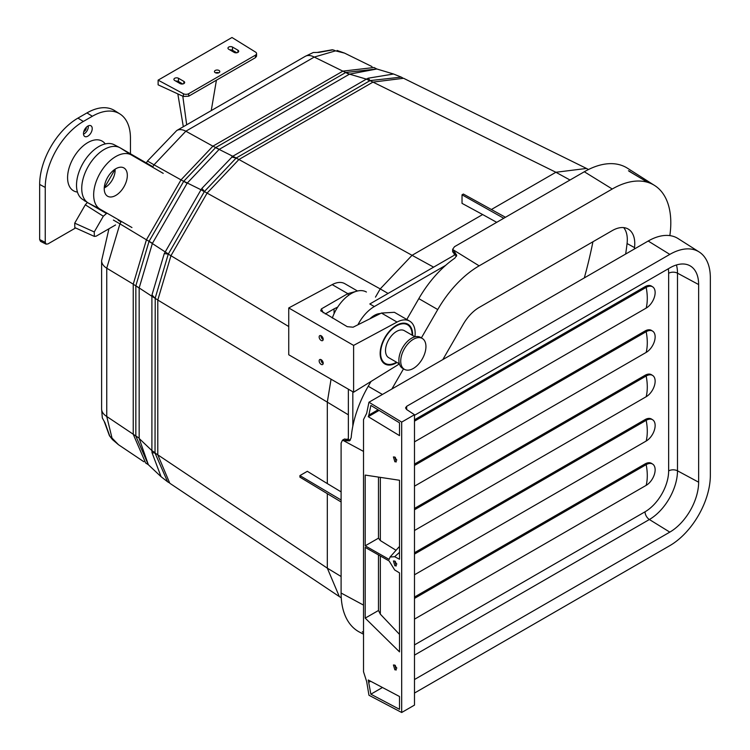 <?xml version="1.0" encoding="UTF-8"?>
<svg xmlns="http://www.w3.org/2000/svg" width="750" height="750" viewBox="0 0 750 750"><rect width="100%" height="100%" fill="white"/><g stroke="black" fill="none" stroke-linecap="round" stroke-linejoin="round"><path stroke-width="1.12" d="M584.316 277.913A369.431 213.291 120 0 0 592.931 241.762M348.366 389.194L348.366 439.528M352.828 391.772L352.828 426.131M455.016 254.794L369.816 303.984L374.325 306.544A30.403 17.55 120 0 0 357.919 324.797M348.366 414.825L157.791 300.038L157.791 454.828L169.781 483.244L339.328 596.578L327.319 568.153L157.791 454.828M570.009 180.019L555.891 172.266L586.509 168.45L403.584 78.281L372.984 82.106L238.922 159.506L207.094 193.106L204.394 191.541L201.938 188.353L201.019 189.769L183.75 181.247L149.034 241.378L135.844 285.759L135.834 436.069L148.284 464.672L145.65 462.994L133.238 434.288L133.238 284.213L146.428 239.794L119.925 223.847L121.331 221.419M157.791 300.038L170.972 255.666L207.094 193.106L380.222 288.909L375.478 297.122M331.05 379.191L327.319 402.066L327.319 483.591L307.322 471.309L299.916 475.594L341.1 499.997M327.319 493.669L327.319 568.153L341.1 576.506M388.078 293.447L380.222 288.909L412.05 255.309L238.922 159.506M372.984 82.106L555.891 172.266L491.391 209.503M433.622 267.15L412.05 255.309L482.653 214.547L462.028 203.362L462.028 194.812L463.369 194.034L505.472 217.284M586.509 168.45L588.506 169.509M299.916 475.594L299.916 477.15L341.1 501.975M327.319 483.591L341.1 491.869M341.25 597.778L339.328 596.578M373.144 316.959L373.8 316.584A17.728 10.238 -60 0 1 377.213 315.159M374.325 306.544L445.65 265.359M332.316 318.056A30.112 17.391 -60 0 1 366.319 291.966A30.112 17.391 -60 0 1 366.412 292.022L366.319 291.966M482.653 214.547L496.716 222.338M462.028 194.812L503.756 218.269M402.525 77.803L401.231 77.119L370.069 80.597L236.128 158.053L204.394 191.541L168.272 254.109L155.128 298.341L151.978 294.947L151.903 296.278L135.844 285.759M288.741 326.541L168.272 254.109L164.278 253.575L151.978 294.947M157.791 299.981L151.903 296.278L151.903 450.609L152.016 452.644L161.062 476.7L167.597 481.781L155.025 453.066L152.016 452.644M155.222 298.519L155.025 453.066L157.791 454.772M155.222 452.841L151.903 450.609L139.153 438.478L148.359 464.738L161.062 476.7M372.938 82.134L370.069 80.597L368.203 78.197L366.384 79.125L349.5 74.147L219.131 149.419L187.191 183.141L152.391 243.412L139.162 287.934L139.162 438.131L135.834 436.069M401.231 77.119L393.553 74.006L368.203 78.197M369.975 80.878L366.384 79.125L232.734 156.281L201.938 188.353M236.325 158.044L215.588 147.628L183.75 181.247M238.875 159.525L236.128 158.053L231.609 157.022M204.422 191.728L201.019 189.769L164.278 253.575M168.441 254.034L149.034 241.378M393.553 74.006L376.847 68.991L349.5 74.147L345.759 72.478L215.588 147.628M376.847 68.991L345.759 72.478M376.744 68.953L373.988 67.509L342.909 71.119L212.944 146.147L181.078 179.784L146.428 239.794L152.466 243.281M342.909 71.166L314.241 57.075L335.531 50.859L344.55 53.109L372.028 66.609M187.116 183.272L154.012 164.812L185.841 131.203L314.241 57.075A19.106 11.034 60 0 0 305.156 56.391L313.312 52.5L318.806 52.406L332.831 49.875A19.106 14.963 92.9 0 1 335.531 50.859M101.606 408.947L102.319 417.956L104.981 422.766L109.8 436.172L112.453 439.594L118.463 444.703L112.003 438.028L106.744 416.475A19.106 11.034 0 0 1 101.606 408.947L101.606 260.691A19.106 11.034 0 0 0 106.744 268.209L119.925 223.847L113.4 220.078M362.306 631.763L363.516 632.681M363.516 634.2L359.587 632.147A84.188 48.609 -60 0 1 341.1 593.025L341.1 443.128L342.459 440.184L344.541 438.984L350.447 440.006M362.7 631.875L363.516 632.306M651.806 183.713A82.987 47.916 120 0 0 651.15 183.281L627.441 168.206A84.188 48.609 120 0 0 584.316 171.759L454.5 246.703L452.634 249.356L452.634 251.766L456.478 256.359M669.862 235.612A391.444 226.003 120 0 0 670.163 233.147A82.809 47.812 -60 0 0 654.666 185.512L652.463 184.125A82.922 47.878 120 0 0 645.141 180.834L628.462 170.756M654.666 185.512A82.809 47.812 -60 0 0 612.244 189.009L479.147 265.847A82.809 47.812 -60 0 0 437.747 309.553L421.378 337.903M403.519 368.841L391.866 389.016M623.672 227.616A31.491 18.188 -60 0 1 627.066 243.534L634.519 247.594A340.481 196.575 -60 0 1 634.35 249.019M634.519 247.594A31.847 18.384 120 0 0 627.778 228.816A31.847 18.384 120 0 0 612.244 230.616L479.147 307.453A31.847 18.384 120 0 0 463.228 324.272L442.828 359.597M479.147 265.847L452.634 249.469L456.741 255.206L454.875 258.122A83.719 48.338 120 0 0 418.819 298.631L406.791 319.462M370.988 381.478L368.231 386.259A83.719 48.338 -60 0 0 351.169 437.747L349.584 440.822L346.65 440.794L348.628 439.65M627.066 243.534A340.125 196.369 -60 0 1 625.659 254.034M651.15 183.281A82.987 47.916 120 0 0 643.828 180L629.7 171.638M628.762 171.037L629.878 171.319M346.65 440.794L342.562 440.128L363.516 451.406M414.488 415.322L669.806 267.909A40.772 23.541 120 0 1 689.681 265.613A40.772 23.541 120 0 1 698.634 284.55L698.634 482.194A40.772 23.541 120 0 1 669.806 532.125L414.488 679.538M414.488 693.056L669.806 545.653A57.328 33.103 -60 0 0 710.344 475.434L710.344 277.791A57.328 33.103 -60 0 0 699.169 251.972A57.328 33.103 -60 0 0 669.806 254.391L406.659 406.312L405.544 407.906L406.566 409.481L414.488 414.713L414.488 705.103L401.681 712.5L401.681 422.109L414.488 414.713M401.681 422.109L368.962 402.234L648.188 241.031A58.397 33.712 120 0 1 678.094 238.575L699.169 251.972M368.962 402.234L366.666 413.325L363.516 419.559L363.516 671.737L366.666 681.553L368.962 695.25L401.681 712.5M365.203 475.087L365.203 545.822L389.128 559.406L390.084 557.016L394.659 556.706L399.506 559.237L399.506 480.262L365.203 475.087M368.85 415.097L368.25 416.691L399.506 435.628L399.506 422.822L370.856 405.431L368.85 415.097L378.066 409.8M394.866 665.119L396.309 669.938L394.866 669.797L393.422 664.988L394.866 665.119M394.866 457.069L396.309 461.887L394.866 461.756L393.422 456.938L394.866 457.069M394.866 561.094L396.309 565.913L394.866 565.781L393.422 560.962L394.866 561.094M399.506 709.312L399.506 696.506L368.25 679.988L370.856 694.2L399.506 709.312M365.203 618.122L399.506 651.872L399.506 572.897L394.659 569.944L389.128 560.962L365.203 547.388L365.203 618.122L378.478 610.5L380.334 614.156L380.334 555.975M379.069 410.419L368.25 416.691M382.462 687.497L370.856 694.2M378.478 477.094L378.478 538.162L365.203 545.822M378.478 554.925L378.478 610.5M396.038 550.294L380.334 540.562L378.478 538.162M398.672 547.312L399.506 546.562M399.506 634.378L380.334 614.156M395.325 665.438A2.869 1.659 -120 0 0 396.863 668.091M395.325 561.413A2.869 1.659 -120 0 0 396.863 564.066M395.325 457.387A2.869 1.659 -120 0 0 396.863 460.041M414.488 530.494L646.172 396.731A12.684 7.322 120 0 0 654.412 385.697A12.684 7.322 120 0 0 652.669 375.478L651.562 374.775A12.741 7.359 120 0 0 645.037 375.309L414.488 508.416M414.488 574.8L646.172 441.047A12.684 7.322 120 0 0 654.412 430.003A12.684 7.322 120 0 0 652.669 419.794L651.562 419.091A12.741 7.359 120 0 0 645.037 419.625L414.488 552.731M414.488 486.178L646.172 352.416A12.684 7.322 120 0 0 654.412 341.381A12.684 7.322 120 0 0 652.669 331.163L651.562 330.459A12.741 7.359 120 0 0 645.037 331.003L414.488 464.109M414.488 441.863L646.172 308.1A12.684 7.322 120 0 0 654.412 297.066A12.684 7.322 120 0 0 652.669 286.856L651.562 286.153A12.741 7.359 120 0 0 645.037 286.688L414.488 419.794M414.488 619.116L646.172 485.353A12.684 7.322 120 0 0 654.412 474.319A12.684 7.322 120 0 0 652.669 464.109L651.562 463.406A12.741 7.359 120 0 0 645.037 463.941L414.488 597.047M652.669 375.478A12.684 7.322 120 0 0 646.172 376.012L414.488 509.775M652.669 419.794A12.684 7.322 120 0 0 646.172 420.328L414.488 554.091M652.669 331.163A12.684 7.322 120 0 0 646.172 331.697L414.488 465.459M652.669 286.856A12.684 7.322 120 0 0 646.172 287.391L414.488 421.153M652.669 464.109A12.684 7.322 120 0 0 646.172 464.644L414.488 598.406M163.219 173.362L131.428 155.006A31.284 18.056 120 0 0 100.144 173.062A31.284 18.056 120 0 0 100.144 209.184L131.944 227.541M107.616 177.384A16.331 9.431 -60 0 1 123.844 167.897A16.331 9.431 -60 0 1 123.947 186.806A16.331 9.431 -60 0 1 107.522 196.181A16.331 9.431 -60 0 1 107.616 177.384M114.638 144.966A31.584 18.234 120 0 0 114.244 144.75A31.584 18.234 120 0 0 83.053 163.2A31.584 18.234 120 0 0 82.669 199.434L87.938 202.781A31.847 18.384 120 0 0 88.331 203.025L106.228 213.356M152.897 166.744L120.178 147.853A31.847 18.384 120 0 0 119.775 147.637A31.847 18.384 120 0 0 88.331 166.247A31.847 18.384 120 0 0 87.938 202.781M118.275 220.312L121.041 221.906M381.431 313.05L397.05 322.069A26.531 15.319 -60 0 1 409.659 321.122L394.397 312.309L381.431 313.05L353.109 327.197L347.231 326.672L320.691 310.781L321.403 308.888L347.812 293.644L356.222 291.347M397.05 322.069L353.606 345.403L353.606 392.213L397.097 365.353A26.531 15.319 -60 0 0 399.319 363.816M357.497 291.009L344.803 283.678A26.531 15.319 120 0 0 332.184 284.625L288.741 307.959L353.606 345.403M323.184 363.459A2.869 1.659 60 0 1 322.978 363.347A2.869 1.659 60 0 1 320.963 359.597M323.184 339.534A2.869 1.659 60 0 1 322.978 339.422A2.869 1.659 60 0 1 320.963 335.672M321.169 335.784A2.869 1.659 60 0 1 323.044 338.306A2.869 1.659 60 0 1 322.603 340.603A2.869 1.659 60 0 1 321.169 340.463A2.869 1.659 60 0 1 319.303 337.941A2.869 1.659 60 0 1 319.744 335.644A2.869 1.659 60 0 1 321.169 335.784M288.741 307.959L288.741 354.769L353.606 392.213M321.169 359.709A2.869 1.659 60 0 1 323.044 362.231A2.869 1.659 60 0 1 322.603 364.528A2.869 1.659 60 0 1 321.169 364.387A2.869 1.659 60 0 1 319.303 361.866A2.869 1.659 60 0 1 319.744 359.569A2.869 1.659 60 0 1 321.169 359.709M412.622 335.456A22.969 13.266 120 0 0 412.641 334.725A22.969 13.266 120 0 0 407.738 324.131A22.969 13.266 120 0 0 390.084 330.469A22.969 13.266 120 0 0 380.156 353.484A22.969 13.266 120 0 0 384.769 363.909A22.969 13.266 120 0 0 397.022 362.484M325.228 313.959L334.069 308.859L334.069 313.706M334.069 308.859L337.706 307.097M409.659 321.122A26.531 15.319 -60 0 1 414.928 336.788M130.453 153.787L130.453 138.253A53.878 31.106 120 0 0 119.953 113.981A53.878 31.106 120 0 0 92.353 116.25L83.344 121.453A53.878 31.106 120 0 0 45.244 187.444L45.244 242.362L46.106 244.144L47.953 243.919L75.591 227.963M106.95 213.112L103.322 216.234L85.303 204.806L87.375 202.425M85.303 204.806L74.719 223.144L74.822 227.616L94.359 236.409L96.159 236.166L115.575 224.953M83.484 133.641A6.178 3.572 120 0 0 84.572 136.35A6.178 3.572 120 0 0 89.4 134.944A6.178 3.572 120 0 0 92.222 128.597A6.178 3.572 120 0 0 90.741 125.672A6.178 3.572 120 0 0 86.053 127.556A6.178 3.572 120 0 0 83.484 133.641M84.066 200.325A6.178 3.572 120 0 0 84.572 200.841A6.178 3.572 120 0 0 85.481 201.225M77.456 192.066A28.669 16.547 -60 0 1 68.316 171.019A28.669 16.547 -60 0 1 87.853 142.566A28.669 16.547 -60 0 1 105.253 143.916M83.494 134.072A5.737 3.309 120 0 0 88.303 126.703A5.737 3.309 120 0 0 88.228 125.878M83.794 131.578A2.869 1.659 120 0 0 84.244 131.381A2.869 1.659 120 0 0 86.222 127.378M46.106 244.144L40.509 241.35L39.656 239.569L39.656 184.434L45.244 187.444M119.953 113.981L114.684 110.634A54.15 31.266 120 0 0 86.953 112.912L77.944 118.116A54.15 31.266 120 0 0 39.656 184.434M103.322 216.234L94.256 231.938L94.359 236.409M404.475 323.175A22.294 12.872 -60 0 1 405.722 323.747L407.531 324.788A22.294 12.872 -60 0 1 412.144 335.175M382.303 361.566A22.294 12.872 120 0 0 383.428 362.362L385.238 363.403A22.294 12.872 120 0 0 396.384 362.297A22.294 12.872 -60 0 0 396.534 362.213M407.531 324.788A22.294 12.872 -60 0 0 396.384 325.894A22.294 12.872 120 0 0 381.816 345.534A22.294 12.872 120 0 0 385.238 363.403M399.366 363.844L388.744 357.703A15.609 9.009 120 0 1 386.353 345.197A15.609 9.009 120 0 1 396.544 331.453A15.609 9.009 -60 0 1 404.353 330.675L414.966 336.806M411.534 338.241A17.878 10.322 -60 0 1 420.581 337.425L422.362 338.503A17.841 10.294 -60 0 1 424.95 352.828A17.841 10.294 -60 0 1 413.334 368.447A17.841 10.294 120 0 1 404.522 369.394L402.703 368.391A17.878 10.322 120 0 1 399.816 354.103A17.878 10.322 120 0 1 411.534 338.241M422.362 338.503A17.841 10.294 -60 0 0 413.334 339.319A17.841 10.294 120 0 0 401.653 355.134A17.841 10.294 120 0 0 404.522 369.394M211.247 110.606L216.422 80.194M217.631 73.087L217.716 72.562M183.319 126.731L177.825 93.9M186.684 124.791L182.803 96.197M181.144 83.953L181.013 82.969M231.984 37.5L158.119 80.147L158.119 84.834L183.384 96.459L183.384 93.75A3.825 2.203 0 0 0 188.7 93.703L255.459 55.153A3.825 2.203 0 0 0 256.575 53.597A3.825 2.203 0 0 0 255.553 52.088L231.984 37.5M183.384 93.75L158.119 80.147M215.231 72.656A2.672 1.547 0 0 0 218.147 72.994A2.672 1.547 0 0 0 219.797 71.569A2.672 1.547 0 0 0 219.019 70.472A2.672 1.547 0 0 0 216.103 70.144A2.672 1.547 0 0 0 214.444 71.569A2.672 1.547 0 0 0 215.231 72.656M237.938 50.194L232.528 47.072A2.672 1.547 0 0 0 229.612 46.734A2.672 1.547 0 0 0 227.963 48.159A2.672 1.547 0 0 0 228.741 49.256L234.15 52.378A2.672 1.547 0 0 0 237.066 52.706A2.672 1.547 0 0 0 238.716 51.281A2.672 1.547 0 0 0 237.938 50.194L237.938 52.378M180.094 83.578A2.672 1.547 0 0 0 183.009 83.916A2.672 1.547 0 0 0 184.669 82.491A2.672 1.547 0 0 0 183.881 81.394L178.481 78.272A2.672 1.547 0 0 0 175.566 77.944A2.672 1.547 0 0 0 173.906 79.369A2.672 1.547 0 0 0 174.694 80.466L180.094 83.578M215.55 72.816A2.672 1.547 180 0 1 218.7 72.816M256.575 53.597L256.575 56.156L255.459 57.656L188.7 96.197L183.384 96.459M182.747 83.972L178.481 81.506A2.672 1.547 0 0 0 175.828 81.112M236.803 52.763L232.528 50.297A2.672 1.547 0 0 0 229.875 49.903M376.228 315.647A16.8 9.703 120 0 0 373.472 316.781L376.059 315.731M369.9 318.806A19.528 11.278 -60 0 1 374.325 315.413A19.528 11.278 -60 0 1 380.466 313.538M373.8 316.584L372.066 317.728M139.162 288.056L133.238 284.213M139.162 438.131L133.238 434.288M349.209 74.325L342.909 71.119M219.234 149.362L212.944 146.147M212.897 146.175L185.841 131.203A19.106 11.034 60 0 0 176.756 130.519L305.156 56.391M152.606 167.241L154.012 164.812L147.478 161.034L146.363 162.975M104.175 421.312L109.416 435.675A5.737 4.491 -32.9 0 0 109.8 436.172A19.106 14.963 -32.9 0 0 112.003 438.028M133.275 434.259L106.744 416.475L106.744 268.209L133.238 284.156M332.203 49.791L332.831 49.875A5.737 4.491 92.9 0 0 332.203 49.791L317.156 52.434M363.516 605.1L341.1 593.025M437.747 309.553L418.819 298.631M382.434 394.462L368.231 386.259M612.244 189.009L584.316 171.759M454.125 251.85L454.125 254.137M455.25 252.675L455.25 254.972M345.366 440.231L347.353 439.088M406.659 406.312L406.659 409.547M669.806 532.125L649.378 519.516A39.759 22.959 120 0 0 677.494 470.812L677.494 273.169A39.759 22.959 120 0 0 676.444 264.975M414.488 655.125L649.378 519.516A6.366 3.675 60 0 1 645.037 511.8A33.394 19.284 120 0 0 668.644 470.906L668.644 273.263A33.394 19.284 120 0 0 668.297 268.781M698.634 482.194L677.494 470.812A6.366 3.675 0 0 0 668.644 470.906M698.634 284.55L677.494 273.169A6.366 3.675 0 0 0 668.644 273.263M669.806 254.391L648.188 241.031M368.85 682.256L370.622 681.244M394.659 556.706L399.506 552.347M380.334 540.562L380.334 477.375M414.488 644.906L645.037 511.8M645.037 375.309L646.172 376.012A51.759 29.878 -120 0 1 647.288 387.019A51.759 29.878 -120 0 1 646.172 396.731M645.037 419.625L646.172 420.328A51.759 29.878 -120 0 1 647.288 431.334A51.759 29.878 -120 0 1 646.172 441.047M645.037 331.003L646.172 331.697A51.759 29.878 -120 0 1 647.288 342.703A51.759 29.878 -120 0 1 646.172 352.416M645.037 286.688L646.172 287.391A51.759 29.878 -120 0 1 647.288 298.387A51.759 29.878 -120 0 1 646.172 308.1M645.037 463.941L646.172 464.644A51.759 29.878 -120 0 1 647.288 475.641A51.759 29.878 -120 0 1 646.172 485.353M120.178 147.853L131.428 155.006M88.331 203.025L100.144 209.184M332.184 284.625L347.812 293.644L348.591 295.312M323.269 312.825L321.403 308.888M104.259 187.912A13.912 8.034 -60 0 0 105.272 187.387A13.912 8.034 120 0 0 115.059 169.209M45.244 242.362L39.656 239.569M77.944 118.116L83.344 121.453M86.953 112.912L92.353 116.25M94.256 231.938L74.719 223.144M188.7 96.197L188.7 93.703M255.459 55.153L255.459 57.656M183.881 81.394L183.881 83.578M178.481 78.272L178.481 81.506M232.528 47.072L232.528 50.297M168.834 482.578L167.597 481.781M101.606 260.691L108.947 228.778M109.416 435.675L112.453 439.594M118.463 444.703L143.887 461.747M337.116 50.466L344.55 53.109M176.756 130.519L147.478 161.034M390.084 557.016L398.747 547.228M114.244 144.75L119.775 147.637M115.209 169.106L104.25 188.091"/></g></svg>
